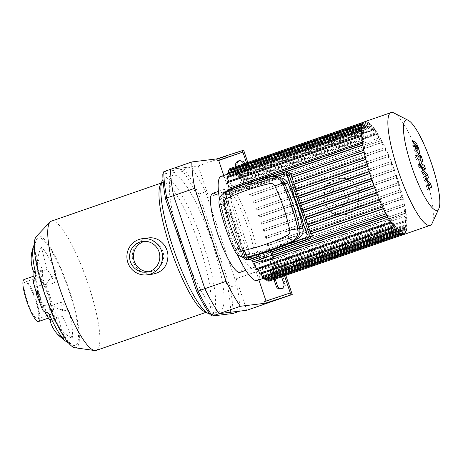<?xml version="1.0" encoding="UTF-8"?>
<svg xmlns="http://www.w3.org/2000/svg" width="463" height="463" viewBox="0 0 463 463"><rect width="100%" height="100%" fill="white"/><g stroke="black" fill="none" stroke-linecap="round" stroke-linejoin="round"><path stroke-width="0.35" stroke-dasharray="2.31 1.74" d="M196.833 195.247A88.838 18.37 70.9 0 0 183.203 171.489L184.43 169.145A90.673 18.752 -109.1 0 1 198.737 194.095L230.047 287.135A90.673 18.752 -109.1 0 1 232.999 313.474L230.603 312.334A88.838 18.37 70.9 0 0 227.796 287.257L230.047 287.135L236.842 284.78L205.531 191.746L198.737 194.095L196.833 195.247L227.796 287.257M183.203 171.489L162.82 173.978M163.815 171.663L184.43 169.145L191.219 166.79L170.61 169.308L198.245 165.933L208.778 197.232L254.193 181.484L252.844 181.646L246.495 162.779M210.219 314.823L230.603 312.334M239.788 311.119A90.673 18.752 70.9 0 0 236.842 284.78M205.531 191.746A90.673 18.752 70.9 0 0 191.219 166.79M173.816 175.124A71.852 14.857 70.9 0 0 173.168 175.274A71.852 14.857 70.9 0 0 182.671 248.023A71.852 14.857 70.9 0 0 220.255 311.038A71.852 14.857 70.9 0 0 211.267 239.799A71.852 14.857 70.9 0 0 173.816 175.124M40.2 300.186L37.868 296.332L37.376 291.447M41.398 246.924A39.818 35.292 -43 0 0 38.36 272.371L46.844 269.425L41.398 246.924A52.244 10.805 70.9 0 1 56.341 272.973L54.512 282.795A26.813 5.544 70.9 0 0 46.844 269.425M49.842 319.806A26.813 5.544 70.9 0 0 54.148 319.279A26.813 5.544 70.9 0 0 52.568 305.169L61.052 302.223L69.085 310.835A39.818 16.494 -13.6 0 1 52.568 305.169A26.813 5.544 70.9 0 0 46.028 285.735A39.818 13.288 156.6 0 1 56.341 272.973M35.049 270.884A26.813 5.544 70.9 0 1 38.36 272.371A26.813 5.544 70.9 0 1 46.028 285.735L54.512 282.795M62.632 316.333L54.148 319.279A39.818 36.618 -169.5 0 0 72.164 338.337L62.632 316.333A26.813 5.544 70.9 0 0 61.052 302.223M72.164 338.337A52.244 10.805 70.9 0 0 69.085 310.835M51.509 319.227L58.326 316.86L63.772 339.362M33.741 283.611A39.818 16.494 166.4 0 0 35.634 287.008A26.813 5.544 70.9 0 0 38.475 296.771A26.813 5.544 70.9 0 0 42.174 306.437A39.818 13.288 -23.4 0 0 42.44 309.498M44.772 311.958A26.813 5.544 70.9 0 1 42.174 306.437L50.664 303.491A26.813 5.544 70.9 0 0 58.326 316.86M48.835 313.312L50.664 303.491M34.123 278.957A26.813 5.544 70.9 0 0 35.634 287.008L44.124 284.062L36.091 275.45M35.391 272.429L42.544 269.952A26.813 5.544 70.9 0 0 44.124 284.062M33.012 247.948L42.544 269.952M152.813 274.125C143.414 274.628 136.898 270.566 133.257 261.936C129.924 252.757 135.728 241.692 144.815 238.775L148.391 237.941M144.78 241.287A15.47 15.123 83 0 1 146.69 240.928A15.47 15.123 83 0 1 163.578 254.447A15.47 15.123 83 0 1 150.44 271.642A15.47 15.123 83 0 1 148.501 271.752M37.897 277.655A19.469 4.028 70.9 0 0 37.723 277.696A19.469 4.028 70.9 0 0 40.298 297.408A19.469 4.028 70.9 0 0 50.479 314.475A19.469 4.028 70.9 0 0 48.042 295.18A19.469 4.028 70.9 0 0 37.897 277.655M74.908 347.736A59.223 12.246 70.9 0 0 69.826 291.875A59.223 12.246 70.9 0 0 37.96 235.592A59.223 12.246 70.9 0 0 36.311 236.454M38.689 237.768A56.932 11.772 70.9 0 0 36.461 239.493A56.932 11.772 70.9 0 0 44.888 293.131A56.932 11.772 70.9 0 0 73.137 345.253A56.932 11.772 70.9 0 0 70.006 293.97A56.932 11.772 70.9 0 0 38.689 237.768M96.223 350.416A68.408 14.145 70.9 0 0 87.669 282.586A68.408 14.145 70.9 0 0 52.006 221.007A68.408 14.145 70.9 0 0 51.393 221.152M204.125 311.356A68.408 14.145 70.9 0 0 207.453 311.836A68.408 14.145 70.9 0 0 198.899 244.007A68.408 14.145 70.9 0 0 163.242 182.434A68.408 14.145 70.9 0 0 162.623 182.572A68.408 14.145 70.9 0 0 160.308 185.015M209.658 314.018A71.852 14.857 70.9 0 0 211.765 313.983A71.852 14.857 70.9 0 0 202.782 242.745A71.852 14.857 70.9 0 0 165.326 178.064A71.852 14.857 70.9 0 0 164.678 178.214A71.852 14.857 70.9 0 0 162.999 179.494M37.017 275.045A22.218 4.595 70.9 0 0 36.82 275.091A22.218 4.595 70.9 0 0 39.76 297.593A22.218 4.595 70.9 0 0 51.381 317.08A22.218 4.595 70.9 0 0 48.603 295.047A22.218 4.595 70.9 0 0 37.017 275.045M38.649 321.496A22.218 4.595 70.9 0 0 35.871 299.463A22.218 4.595 70.9 0 0 24.29 279.461A22.218 4.595 70.9 0 0 24.088 279.507M25.164 282.071A19.469 4.028 70.9 0 0 24.99 282.112A19.469 4.028 70.9 0 0 27.566 301.824A19.469 4.028 70.9 0 0 37.746 318.891A19.469 4.028 70.9 0 0 35.315 299.596A19.469 4.028 70.9 0 0 25.164 282.071M281.163 288.819A4.132 4.04 -97 0 0 285.162 283.368L282.818 276.411A4.132 4.04 -97 0 0 278.5 273.633A4.132 4.04 -97 0 0 275.178 279.05M273.922 279.49L273.836 279.224A4.132 4.04 83 0 1 277.152 273.801A4.132 4.04 83 0 1 281.475 276.579L281.562 276.839M237.137 166.026A4.132 4.04 -97 0 0 237.143 166.038L239.487 172.988A4.132 4.04 -97 0 0 243.804 175.766A4.132 4.04 -97 0 0 247.126 170.343L244.782 163.387A4.132 4.04 -97 0 0 239.793 160.748M243.521 163.809L245.778 170.506A4.132 4.04 83 0 1 242.456 175.934A4.132 4.04 83 0 1 238.138 173.156L235.881 166.46M223.751 175.465L228.653 190.038L252.844 181.646M264.633 301.506L266.103 301.326L290.295 292.934M208.778 197.232L207.436 197.394L228.653 190.038L258.892 279.901M284.531 275.809L280.346 263.372L281.695 263.21L285.787 275.369M281.695 263.21L234.938 279.125L280.346 263.372M236.286 278.957L246.82 310.256M247.751 162.345L254.193 181.484M198.245 165.933L243.66 150.186M234.938 279.125L207.436 197.394M403.846 234.486A59.686 12.339 70.9 0 0 385.419 148.085A59.686 12.339 70.9 0 0 365.272 121.584A59.686 12.339 70.9 0 0 364.734 121.711M432.182 223.23A59.686 12.339 70.9 0 0 422.262 164.926A59.686 12.339 70.9 0 0 393.949 113.001M362.882 123.494L363.959 123.117L365.18 126.752A55.091 11.39 70.9 0 0 364.375 128.002L362.749 123.795L364.155 128.54A55.091 11.39 70.9 0 0 363.617 130.601L361.979 126.353L363.496 131.423A55.091 11.39 70.9 0 0 363.281 134.438L361.597 130.057L363.276 135.607A55.091 11.39 70.9 0 0 363.472 139.861L361.696 135.19L363.629 141.504A55.091 11.39 70.9 0 0 363.785 142.922L362.587 143.073L363.171 144.809L364.016 144.705A55.091 11.39 70.9 0 0 364.902 150.139L363.866 150.267L364.456 152.009L365.238 151.91A55.091 11.39 70.9 0 0 366.395 157.316L365.457 157.432L366.054 159.168L366.806 159.075A55.091 11.39 70.9 0 0 368.172 164.452L367.309 164.556L367.906 166.292L368.652 166.205A55.091 11.39 70.9 0 0 370.197 171.559L369.393 171.657L369.978 173.394L370.73 173.307A55.091 11.39 70.9 0 0 372.443 178.637L371.667 178.735L372.258 180.472L373.028 180.379A55.091 11.39 70.9 0 0 374.897 185.692L374.145 185.785L374.735 187.527L375.539 187.428A55.091 11.39 70.9 0 0 377.576 192.724L376.83 192.811L377.414 194.553L378.271 194.448A55.091 11.39 70.9 0 0 380.488 199.721L379.729 199.813L380.314 201.55L381.24 201.44A55.091 11.39 70.9 0 0 383.671 206.683L382.878 206.782L383.474 208.518L384.504 208.396A55.091 11.39 70.9 0 0 387.207 213.611L386.356 213.709L386.946 215.451L388.144 215.307A55.091 11.39 70.9 0 0 388.914 216.649L391.235 222.917L389.84 218.2A55.091 11.39 70.9 0 0 392.404 222.165L394.464 227.663L393.162 223.235A55.091 11.39 70.9 0 0 395.309 225.967L397.213 230.991L395.958 226.691A55.091 11.39 70.9 0 0 397.781 228.467L399.575 233.167L398.33 228.907A55.091 11.39 70.9 0 0 399.882 229.874L401.6 234.347L400.35 230.065A55.091 11.39 70.9 0 0 401.652 230.279L402.822 233.763L268.343 280.566M403.314 234.608L402.034 230.233A55.091 11.39 70.9 0 0 402.341 230.152A55.091 11.39 70.9 0 0 403.094 229.729L404.731 233.965L403.4 229.44A55.091 11.39 70.9 0 0 404.205 228.19L405.831 232.403L404.425 227.657A55.091 11.39 70.9 0 0 404.963 225.591L406.601 229.845L272.07 276.504L271.578 275.659L270.433 272.25L404.963 225.591M405.084 224.775L270.554 271.434L271.96 275.612L406.491 228.954L405.084 224.775A55.091 11.39 70.9 0 0 405.299 221.754L406.983 226.135L272.452 272.794L271.96 271.955L270.768 268.413L405.299 221.754M405.304 220.591L270.774 267.249L272.342 271.903L406.873 225.244L405.304 220.591A55.091 11.39 70.9 0 0 405.108 216.337L406.884 221.007L272.354 267.666L271.862 266.821L270.571 262.996L405.108 216.337M404.951 214.687L270.421 261.352L272.244 266.775L406.78 220.116L404.951 214.687A55.091 11.39 70.9 0 0 404.795 213.269L271.474 259.784L270.878 258.047L270.033 258.151A55.091 11.39 -109.1 0 1 270.259 259.934L404.795 213.269M270.878 258.047L404.564 211.487A55.091 11.39 70.9 0 0 403.678 206.052L270.178 252.59L269.593 250.848L268.812 250.946A55.091 11.39 -109.1 0 1 269.148 252.711L403.678 206.052M269.593 250.848L403.342 204.281A55.091 11.39 70.9 0 0 402.185 198.882L268.592 245.425L267.996 243.688L267.244 243.781A55.091 11.39 -109.1 0 1 267.655 245.54L402.185 198.882M267.996 243.688L401.774 197.122A55.091 11.39 70.9 0 0 400.408 191.746L266.74 238.295L266.144 236.558L265.397 236.651A55.091 11.39 -109.1 0 1 265.878 238.404L400.408 191.746M266.144 236.558L399.928 189.992A55.091 11.39 70.9 0 0 398.383 184.639L264.657 231.199L264.072 229.457L263.32 229.55A55.091 11.39 -109.1 0 1 263.852 231.297L398.383 184.639M264.072 229.457L397.85 182.891A55.091 11.39 70.9 0 0 396.137 177.555L262.376 224.121L261.792 222.385L261.022 222.477A55.091 11.39 -109.1 0 1 261.607 224.214L396.137 177.555M261.792 222.385L395.552 175.818A55.091 11.39 70.9 0 0 393.677 170.5L259.147 217.164L393.677 170.5M393.041 168.769L258.51 215.428L393.041 168.769A55.091 11.39 70.9 0 0 391.004 163.474L256.473 210.133L391.004 163.474M390.309 161.749L255.779 208.408L390.309 161.749A55.091 11.39 70.9 0 0 388.092 156.477L253.562 203.135L388.092 156.477M387.34 154.758L252.804 201.417L387.34 154.758A55.091 11.39 70.9 0 0 384.909 149.508L250.379 196.167L384.909 149.508M384.076 147.801L249.545 194.46L384.076 147.801A55.091 11.39 70.9 0 0 381.373 142.587L246.843 189.245L381.373 142.587M380.436 140.891L245.905 187.55L380.436 140.891A55.091 11.39 70.9 0 0 379.666 139.548L377.837 134.12L243.306 180.784L242.815 179.939L244.209 184.656A55.091 11.39 -109.1 0 1 245.13 186.207L379.666 139.548M242.815 179.939L377.345 133.28L378.74 137.991A55.091 11.39 70.9 0 0 376.176 134.033L374.613 129.374L240.077 176.033L239.585 175.188L240.882 179.615A55.091 11.39 -109.1 0 1 241.645 180.692L376.176 134.033M239.585 175.188L374.116 128.529L375.418 132.956A55.091 11.39 70.9 0 0 373.271 130.23L371.864 126.052L237.334 172.711L236.836 171.866L238.092 176.166A55.091 11.39 -109.1 0 1 238.74 176.889L373.271 130.23M236.836 171.866L371.367 125.207L372.622 129.501A55.091 11.39 70.9 0 0 370.799 127.73L369.497 123.87L234.967 170.529L234.475 169.689L235.719 173.943A55.091 11.39 -109.1 0 1 236.269 174.389L370.799 127.73M234.475 169.689L369.005 123.025L370.25 127.284A55.091 11.39 70.9 0 0 368.698 126.324L366.98 121.844L368.23 126.133A55.091 11.39 70.9 0 0 366.928 125.913L365.261 121.584L366.546 125.965A55.091 11.39 70.9 0 0 366.239 126.046A55.091 11.39 70.9 0 0 365.486 126.468L363.843 122.232M310.742 236.732L251.154 257.399A55.091 11.39 -109.1 0 1 229.943 194.367L291.482 173.023M229.943 194.367L225.475 194.911L287.014 173.567L308.225 236.599L246.692 257.943L225.475 194.911M290.075 173.191L287.014 173.567M310.893 236.275L308.225 236.599M251.154 257.399L246.692 257.943M291.864 175.24A55.091 11.39 70.9 0 0 291.904 175.46L290.868 175.587L291.459 177.323L291.875 177.271M310.604 231.853A55.091 11.39 70.9 0 0 310.679 232.004L309.886 232.102L310.476 233.838L310.887 233.786M292.853 180.182A55.091 11.39 70.9 0 0 293.397 182.63L292.466 182.746L293.056 184.482L293.814 184.39A55.091 11.39 70.9 0 0 295.18 189.766L294.318 189.876L294.908 191.613L295.654 191.52A55.091 11.39 70.9 0 0 297.205 196.873L296.389 196.978L296.986 198.714L297.738 198.621A55.091 11.39 70.9 0 0 299.445 203.957L298.67 204.05L299.26 205.792L300.03 205.694A55.091 11.39 70.9 0 0 301.905 211.012L301.147 211.105L301.737 212.841L302.542 212.743A55.091 11.39 70.9 0 0 304.579 218.038L303.826 218.131L304.417 219.867L305.273 219.763A55.091 11.39 70.9 0 0 307.49 225.035L306.726 225.134L307.322 226.87L308.248 226.754A55.091 11.39 70.9 0 0 309.33 229.139M366.806 159.075L365.822 159.417M294.219 184.251L293.814 184.39M295.18 189.766L368.172 164.452M368.652 166.205L367.715 166.53M296.563 191.207L295.654 191.52M297.205 196.873L370.197 171.559M370.73 173.307L369.821 173.619M298.919 198.21L297.738 198.621M299.445 203.957L372.443 178.637M373.028 180.379L372.13 180.692M301.291 205.259L300.03 205.694M301.905 211.012L374.897 185.692M375.539 187.428L374.636 187.741M303.676 212.349L302.542 212.743M304.579 218.038L377.576 192.724M378.271 194.448L377.345 194.767M306.078 219.485L305.273 219.763M307.49 225.035L380.488 199.721M381.24 201.44L380.279 201.775M310.679 232.004L383.671 206.683M293.397 182.63L366.395 157.316M365.238 151.91L364.173 152.281M291.904 175.46L364.902 150.139M364.016 144.705L362.813 145.122M285.821 171.825L229.486 191.364A55.091 11.39 -109.1 0 1 229.254 189.581L363.785 142.922M363.629 141.504L362.332 141.956M229.098 188.163A55.091 11.39 -109.1 0 1 228.942 186.52L363.472 139.861M363.276 135.607L228.739 182.266A55.091 11.39 -109.1 0 1 228.751 181.097L363.281 134.438M363.496 131.423L228.965 178.081A55.091 11.39 -109.1 0 1 229.087 177.26L363.617 130.601M364.155 128.54L229.619 175.199A55.091 11.39 -109.1 0 1 229.845 174.661L364.375 128.002M365.18 126.752L230.649 173.411A55.091 11.39 -109.1 0 1 230.956 173.127L365.486 126.468M366.546 125.965L232.015 172.624A55.091 11.39 -109.1 0 1 232.2 172.589A55.091 11.39 -109.1 0 1 232.397 172.577L366.928 125.913M257.202 280.491A55.091 11.39 70.9 0 0 250.309 225.863A55.091 11.39 70.9 0 0 221.592 176.27A55.091 11.39 70.9 0 0 221.094 176.386M219.479 198.916A55.091 11.39 70.9 0 0 237.178 254.158M368.23 126.133L233.699 172.792A55.091 11.39 -109.1 0 1 234.162 172.983L368.698 126.324M370.25 127.284L235.719 173.943M372.622 129.501L238.092 176.166M375.418 132.956L240.882 179.615M378.74 137.991L244.209 184.656M245.905 187.55A55.091 11.39 -109.1 0 1 246.843 189.245M249.545 194.46A55.091 11.39 -109.1 0 1 250.379 196.167M252.804 201.417A55.091 11.39 -109.1 0 1 253.562 203.135M255.779 208.408A55.091 11.39 -109.1 0 1 256.473 210.133M258.51 215.428A55.091 11.39 -109.1 0 1 259.147 217.164M395.552 175.818L261.022 222.477M397.85 182.891L263.32 229.55M399.928 189.992L265.397 236.651M401.774 197.122L267.244 243.781M403.342 204.281L268.812 250.946M404.564 211.487L270.033 258.151M270.421 261.352A55.091 11.39 -109.1 0 1 270.571 262.996M270.774 267.249A55.091 11.39 -109.1 0 1 270.768 268.413M270.554 271.434A55.091 11.39 -109.1 0 1 270.433 272.25M404.425 227.657L269.894 274.316A55.091 11.39 -109.1 0 1 269.674 274.854L404.205 228.19M403.4 229.44L268.87 276.104A55.091 11.39 -109.1 0 1 268.563 276.388L403.094 229.729M402.034 230.233L267.504 276.891A55.091 11.39 -109.1 0 1 267.122 276.938L401.652 230.279M400.35 230.065L265.82 276.724A55.091 11.39 -109.1 0 1 265.351 276.533L399.882 229.874M398.33 228.907L263.8 275.572A55.091 11.39 -109.1 0 1 263.25 275.126L397.781 228.467M395.958 226.691L261.427 273.349A55.091 11.39 -109.1 0 1 260.779 272.626L395.309 225.967M393.162 223.235L258.632 269.894A55.091 11.39 -109.1 0 1 257.874 268.824L392.404 222.165M389.84 218.2L255.31 264.859A55.091 11.39 -109.1 0 1 254.384 263.308M261.3 260.906L273.014 256.849M387.722 217.06L388.914 216.649M388.144 215.307L386.987 215.706M272.528 255.402L260.814 259.465M253.614 261.965A55.091 11.39 -109.1 0 1 252.676 260.27L387.207 213.611M384.504 208.396L383.468 208.755M227.165 181.849L228.942 186.52M227.067 176.721L228.751 181.097M228.739 182.266L228.45 181.403M227.449 173.012L229.087 177.26M228.965 178.081L228.352 176.27M228.213 170.453L229.845 174.661M229.619 175.199L228.734 172.566M229.318 168.885L230.956 173.127M230.649 173.411L229.503 170.008M232.015 172.624L230.684 168.416M247.103 187.405L247.688 189.141M250.576 194.333L251.172 196.069M253.73 201.301L254.326 203.043L388.856 156.378M256.635 208.304L257.225 210.04L391.762 163.381M259.315 215.33L259.899 217.072M272.244 266.775L272.354 267.666M272.342 271.903L272.452 272.794M271.96 275.612L272.07 276.504M269.894 274.316L271.301 279.062L269.674 274.854M268.87 276.104L270.201 280.63L268.563 276.388M267.504 276.891L268.783 281.267M256.705 269.576L255.31 264.859M259.934 274.327L258.632 269.894M257.874 268.824L257.978 269.136M262.677 277.65L261.427 273.349M260.779 272.626L261.201 273.882M265.044 279.826L263.8 275.572M263.25 275.126L263.951 277.21M267.07 281.012L265.82 276.724M265.351 276.533L266.312 279.386M234.162 172.983L232.449 168.503L233.699 172.792M267.122 276.938L268.291 280.428M261.607 224.214L396.918 177.462M263.852 231.297L264.657 231.199M265.878 238.404L266.74 238.295M267.655 245.54L268.592 245.425M269.148 252.711L404.72 205.925M270.259 259.934L406.005 213.125M232.397 172.577L230.73 168.248M236.269 174.389L234.967 170.529M238.74 176.889L237.334 172.711M241.645 180.692L240.077 176.033M245.13 186.207L243.306 180.784M251.826 260.374L252.676 260.27M229.254 189.581L228.056 189.732M228.201 190.75L228.641 191.468L229.486 191.364M240.106 272.325A41.78 8.641 70.9 0 0 234.88 230.904A41.78 8.641 70.9 0 0 213.102 193.291A41.78 8.641 70.9 0 0 212.725 193.378M225.834 188.875A41.78 8.641 70.9 0 0 225.458 188.962A41.78 8.641 70.9 0 0 230.985 231.269A41.78 8.641 70.9 0 0 252.839 267.909A41.78 8.641 70.9 0 0 247.612 226.488A41.78 8.641 70.9 0 0 225.834 188.875M426.915 179.297L425.485 179.794L429.16 184.401L430.237 187.602L427.505 189.546L426.232 185.767L428.038 184.922L424.432 180.42L423.471 177.56L425.057 176.062L421.816 172.647L420.184 167.797C419.293 164.921 419.212 163.723 419.935 164.203L422.945 165.933L424.177 169.591L421.11 167.866L422.545 167.369M430.59 183.909L429.16 184.401M431.666 187.104L430.237 187.602M428.935 189.049L427.505 189.546M427.667 185.269L426.232 185.767M429.473 184.424L428.038 184.922M425.867 179.922L424.432 180.42M424.901 177.063L423.471 177.56M426.492 175.57L425.057 176.062M423.251 172.149L421.816 172.647M421.093 163.647L419.657 164.145L421.371 163.705M424.374 165.436L422.945 165.933M425.607 169.093L424.177 169.591M422.667 167.398L421.237 167.895L421.677 170.112L426.018 175.066L427.094 178.267L425.485 179.794M423.113 169.614L421.677 170.112M427.447 174.574L426.018 175.066M428.524 177.769L427.094 178.267M415.016 145.093L413.581 145.59L414.316 145.336L415.624 146.777L416.769 150.186L416.029 150.434L414.726 148.993L413.974 147.199L413.725 145.139L415.161 144.641M418.205 149.688L416.769 150.186L416.625 150.631L418.054 150.134M417.261 154.092L415.068 151.476L413.031 146.644L412.012 142.384L412.284 141.441L413.083 141.678L415.282 144.294L417.337 149.155L418.344 153.386L418.066 154.335L417.261 154.092L418.691 153.594M413.442 141.892L412.012 142.384M419.773 152.888L418.344 153.386M420.769 157.756L419.339 158.253L418.807 155.771L419.698 156.291L420.398 158.375C421.284 161.246 421.359 162.438 420.635 161.952L416.087 159.301L414.854 155.637L419.339 158.253L420.896 157.79M417.516 158.803L416.087 159.301M416.283 155.146L414.854 155.637M420.242 155.279L418.807 155.771M421.127 155.794L419.698 156.291M422.349 161.512L420.919 162.009L422.065 161.454M417.829 163.173L419.067 165.332L419.322 167.612L418.083 165.453L417.805 163.179L419.241 162.681M272.406 255.044L260.657 258.996M272.441 255.154L260.663 259.02M258.586 254.748L271.544 250.593M270.184 250.761L263.366 252.931M270.161 250.905L259.847 254.43L270.161 250.905M266.566 252.485L268.031 256.832M260.09 254.563L261.549 258.915M269.865 250.037L259.552 253.556L269.865 250.037M257.804 252.422L270.948 248.822L265.907 250.524L257.804 252.422L258.296 253.88L263.273 251.982L262.903 250.888M263.273 251.982L271.254 249.725L259.795 253.695L259.303 252.237M259.795 253.695L258.296 253.88M266.277 251.617L265.907 250.524M269.755 249.904L269.449 249.001M271.254 249.725L270.948 248.822M245.228 257.144A2.755 2.691 83 0 1 244.533 256.039L224.781 197.354A2.755 2.691 83 0 1 226.453 193.864L276.625 176.461M271.393 176.42L226.251 192.076A4.589 4.485 -97 0 0 223.467 197.892L243.22 256.583A4.589 4.485 -97 0 0 243.416 257.069M288.935 243.55L255.9 255.009M258.996 255.964L271.856 251.507M271.978 251.872L259.118 256.328M244.533 256.039L243.22 256.583L245.031 256.363A4.589 4.485 -97 0 0 249.829 259.448M245.031 256.363L225.278 197.672L223.467 197.892L224.781 197.354M296.337 239.29A210.329 205.578 83 0 1 253.979 253.759A9.185 8.976 83 0 1 243.937 248.695A210.329 205.578 83 0 1 228.734 203.535A9.185 8.976 83 0 1 233.63 193.291A210.329 205.578 83 0 1 277.719 178A9.185 8.976 83 0 1 279.884 177.798M285.272 244.979L277.36 247.375L288.762 243.445M288.472 241.952L288.623 241.97C289.149 242.392 276.828 247.045 277.059 246.472C276.625 246.362 287.349 242.062 288.472 241.952M272.782 176.247A11.477 11.216 -97 0 0 271.746 176.426A212.627 207.823 -97 0 0 227.177 191.885A11.477 11.216 -97 0 0 221.054 204.687A212.627 207.823 -97 0 0 236.419 250.344A11.477 11.216 -97 0 0 247.936 256.849M226.453 193.864L226.251 192.076L228.062 191.856A4.589 4.485 -97 0 0 225.278 197.672M228.062 191.856L285.353 171.981L283.541 172.207M286.261 171.773A4.589 4.485 -97 0 0 285.353 171.981M297.472 228.89A9.185 8.976 83 0 1 292.581 239.134A210.329 205.578 83 0 1 248.492 254.424A9.185 8.976 83 0 1 238.445 249.366A210.329 205.578 83 0 1 223.247 204.206A9.185 8.976 83 0 1 228.143 193.962A210.329 205.578 83 0 1 272.232 178.672A9.185 8.976 83 0 1 282.274 183.73A210.329 205.578 83 0 1 297.472 228.89L299.711 228.618M327.943 200.236A9.185 8.976 83 0 1 335.322 188.181A9.185 8.976 83 0 1 345.34 196.208A9.185 8.976 83 0 1 327.943 200.236M331.265 199.831A9.185 8.976 83 0 1 338.638 187.775A9.185 8.976 83 0 1 348.656 195.803A9.185 8.976 83 0 1 331.265 199.831M323.886 202.638A18.364 17.947 83 0 1 338.638 178.521A18.364 17.947 83 0 1 358.68 194.576A18.364 17.947 83 0 1 343.089 214.982A18.364 17.947 83 0 1 323.886 202.638M325.234 202.476A18.364 17.947 83 0 1 339.987 178.359A18.364 17.947 83 0 1 360.029 194.414A18.364 17.947 83 0 1 344.437 214.815A18.364 17.947 83 0 1 325.234 202.476M283.813 283.53L285.162 283.368M281.475 276.579L282.818 276.411M273.836 279.224L275.132 279.067M245.778 170.506L247.126 170.343M243.434 163.549L244.782 163.387M238.138 173.156L239.487 172.988M294.167 184.095L293.056 184.482M294.318 189.876L295.926 189.315L294.323 189.871M296.511 191.057L294.908 191.613M296.389 196.978L298.282 196.318L296.395 196.972M298.866 198.06L296.986 198.714M300.655 203.367L298.676 204.05L300.655 203.361M301.239 205.103L299.26 205.792M303.039 210.451L301.153 211.105L303.039 210.445M303.624 212.187L301.737 212.841M303.826 218.131L305.435 217.575L303.832 218.131M306.02 219.312L304.417 219.867M307.849 224.746L306.738 225.128L307.849 224.74M308.433 226.482L307.322 226.87M310.279 231.963L309.892 232.096L310.279 231.963M310.864 233.705L310.476 233.838M362.188 136.035L227.657 182.694M362.089 130.902L227.559 177.56M362.471 127.198L227.941 173.856M362.089 127.244L361.788 127.348M363.241 124.634L228.71 171.293M362.853 124.68L362.321 124.871M364.34 123.071L229.81 169.73M365.371 122.475L230.84 169.14M385.691 149.416L251.16 196.075M406.392 220.162L271.862 266.821M406.491 225.29L271.96 271.955M406.109 229L271.578 275.659M405.339 231.558L270.809 278.217M405.727 231.512L271.196 278.17M404.24 233.126L269.703 279.785M404.621 233.074L270.091 279.739M403.209 233.717L268.679 280.375M391.125 222.026L256.595 268.685M394.354 226.772L259.824 273.436M397.104 230.099L262.573 276.758M399.465 232.276L264.934 278.934M399.083 232.322L398.672 232.467M401.49 233.456L266.96 280.121M401.108 233.508L400.391 233.757M377.455 134.172L242.919 180.83M374.226 129.42L239.695 176.079M371.476 126.098L236.946 172.757M369.115 123.916L234.585 170.581M367.09 122.736L232.559 169.394M367.472 122.689L232.941 169.348M365.758 122.429L231.228 169.088M403.111 198.766L268.581 245.425M401.259 191.641L266.729 238.3M272.435 253.226L259.575 257.683L272.435 253.226M272.447 255.165L260.733 259.228M249.493 182.295L244.863 183.898M363.171 144.809L362.784 144.942M284.971 171.929L228.641 191.468M291.262 175.454L290.874 175.587L291.262 175.448M364.456 152.009L364.138 152.119M291.846 177.19L291.459 177.323M293.583 182.358L292.471 182.746L293.583 182.358M421.614 167.299L420.184 167.797M422.725 168.48L421.295 168.978M415.404 146.702L413.974 147.199M415.745 144.838L414.316 145.336M417.059 146.285L415.624 146.777M417.823 148.108L416.387 148.606M417.464 149.937L416.029 150.434M416.162 148.496L414.726 148.993M416.503 150.984L415.068 151.476M414.46 146.146L413.031 146.644M414.518 141.18L413.083 141.678M416.717 143.796L415.282 144.294M418.766 148.658L417.337 149.155M420.717 156.685L419.281 157.183M421.828 157.877L420.398 158.375M420.497 164.834L419.067 165.332M419.513 164.955L418.083 165.453M261.531 261.601L273.28 257.648M271.746 176.426L269.894 176.652M227.177 191.885L225.325 192.11M236.419 250.344L234.573 250.57M221.054 204.687L219.207 204.912M282.274 183.73L284.623 183.446M277.719 178L272.232 178.672M228.143 193.962L233.63 193.291M228.734 203.535L223.247 204.206M292.581 239.134L297.014 238.595M253.979 253.759L248.492 254.424M238.445 249.366L243.937 248.695M146.592 272.111L150.44 271.642M142.841 241.397L146.69 240.928M206.029 312.328L207.453 311.836M161.193 183.07L162.623 182.572M211.765 313.983L220.255 311.038M164.678 178.214L173.168 175.274M38.684 299.989L36.241 292.662M34.268 244.088L36.461 239.493M68.576 343.008L73.142 345.259M48.453 318.098L51.381 317.08M33.886 276.11L36.82 275.091M37.746 318.891L50.479 314.475M24.99 282.112L37.723 277.696M277.152 273.801L278.5 273.633M280.497 288.958L281.845 288.796M239.116 160.771L240.465 160.609M242.456 175.934L243.804 175.766M264.234 278.049L402.341 230.152M227.628 174.117L366.239 126.046M247.699 189.141L382.23 142.482M259.911 217.066L394.441 170.407M271.301 279.062L405.831 232.403M270.201 280.63L404.731 233.965M366.98 121.844L232.449 168.503M365.261 121.584L364.236 121.943M399.193 184.534L264.662 231.193M249.418 182.318L244.933 183.875M245.824 270.346L252.839 267.909M218.443 191.398L225.458 188.962M413.719 140.943L412.284 141.441M419.501 153.838L418.066 154.335M420.774 167.108L419.345 167.606M259.552 253.556L259.697 253.99M269.993 250.043L270.23 250.743M277.059 246.472L277.36 247.375M288.623 241.97L289.068 243.306M278.552 177.856L273.06 178.527M253.151 253.898L247.659 254.569M337.544 206.405L340.861 206M335.322 188.181L338.638 187.775M343.089 214.982L344.437 214.815M338.638 178.521L339.987 178.359"/><path stroke-width="0.69" d="M165.627 199.061A88.838 18.37 70.9 0 1 162.82 173.978L163.815 171.663A90.673 18.752 -109.1 0 0 166.767 198.002L165.627 199.061L196.59 291.065L198.077 291.036L166.767 198.002L173.556 195.646L204.866 288.68L198.077 291.036A90.673 18.752 -109.1 0 0 212.39 315.992L210.219 314.823A88.838 18.37 70.9 0 1 196.59 291.065M232.999 313.474L212.39 315.992L219.178 313.636L239.788 311.119L232.999 313.474M285.787 275.369L292.228 294.509L265.218 303.242L240.395 306.275A90.673 18.752 -109.1 0 1 226.083 281.325L194.778 188.285A90.673 18.752 -109.1 0 1 191.827 161.946L170.61 169.308A90.673 18.752 70.9 0 0 173.556 195.646A90.673 18.752 70.9 0 1 170.61 169.308L163.815 171.663M194.778 188.285L173.556 195.646L204.866 288.68A90.673 18.752 70.9 0 0 219.178 313.636L240.395 306.275M37.225 296.546A4.589 0.642 71.8 0 1 36.334 291.788A4.589 0.642 71.8 0 1 38.383 295.95A4.589 0.642 71.8 0 1 39.21 300.51A4.589 0.642 71.8 0 1 37.225 296.546M36.334 291.788L37.376 291.447L40.015 295.197L40.2 300.186L39.21 300.51M38.684 299.989L42.44 309.498A39.818 13.288 -23.4 0 0 48.835 313.312A52.244 10.805 70.9 0 0 63.772 339.362A39.818 35.292 137 0 1 57.522 334.188A39.818 35.292 137 0 1 49.842 319.806L51.509 319.227M44.772 311.958A26.813 5.544 70.9 0 0 49.842 319.806M35.049 270.884A26.813 5.544 70.9 0 0 34.054 272.892A39.818 36.618 10.5 0 1 31.715 252.844A39.818 36.618 10.5 0 1 33.012 247.948A52.244 10.805 70.9 0 0 36.091 275.45A39.818 16.494 166.4 0 0 33.741 283.611L36.241 292.662M34.123 278.957A26.813 5.544 70.9 0 1 34.054 272.892L35.391 272.429M127.863 262.596A18.225 17.814 83 0 1 142.506 238.659A18.225 17.814 83 0 1 162.397 254.592A18.225 17.814 83 0 1 146.921 274.848A18.225 17.814 83 0 1 127.863 262.596M142.506 238.659L148.391 237.941C158.439 236.425 167.756 245.396 167.971 255.761C167.658 265.988 162.606 272.105 152.813 274.125L146.921 274.848M148.501 271.752A15.47 15.123 83 0 1 134.264 261.242A15.47 15.123 83 0 1 144.78 241.287M130.41 261.717A15.47 15.123 83 0 1 142.841 241.397A15.47 15.123 83 0 1 159.723 254.922A15.47 15.123 83 0 1 146.592 272.111A15.47 15.123 83 0 1 130.41 261.717M161.193 183.07L51.393 221.152A68.408 14.145 70.9 0 0 50.102 222.003L36.311 236.454A59.223 12.246 70.9 0 0 45.258 295.683A59.223 12.246 70.9 0 0 74.908 347.736L94.683 350.543A68.408 14.145 70.9 0 0 96.223 350.416L206.029 312.328M50.102 222.003A68.408 14.145 70.9 0 0 60.445 290.417A68.408 14.145 70.9 0 0 94.683 350.543M162.999 179.494A71.852 14.857 70.9 0 0 162.241 180.778L160.308 185.015A68.408 14.145 70.9 0 0 171.675 251.837A68.408 14.145 70.9 0 0 204.125 311.356L208.269 313.48A71.852 14.857 70.9 0 0 209.658 314.018M162.241 180.778A71.852 14.857 70.9 0 0 174.186 250.969A71.852 14.857 70.9 0 0 208.269 313.48M33.886 276.11L24.088 279.507A22.218 4.595 70.9 0 0 27.028 302.009A22.218 4.595 70.9 0 0 38.649 321.496L48.453 318.098M281.562 276.839L283.813 283.53A4.132 4.04 83 0 1 280.497 288.958A4.132 4.04 83 0 1 276.174 286.18L273.922 279.49M275.178 279.05A4.132 4.04 -97 0 0 275.184 279.062L277.522 286.018A4.132 4.04 -97 0 0 281.163 288.819M235.881 166.46L235.794 166.2A4.132 4.04 83 0 1 239.116 160.771A4.132 4.04 83 0 1 243.434 163.549L243.521 163.809M239.793 160.748A4.132 4.04 -97 0 0 237.137 166.026M246.495 162.779L242.896 152.084L217.234 160.655L216.649 158.919L243.66 150.186L247.751 162.345M217.234 160.655L218.704 160.476L242.896 152.084L242.311 150.348M218.704 160.476L223.751 175.465M290.88 294.676L290.295 292.934L264.633 301.506L265.218 303.242M191.827 161.946L216.649 158.919M258.892 279.901L266.011 301.043M290.295 292.934L284.531 275.809M226.083 281.325L204.866 288.68A90.673 18.752 70.9 0 0 219.178 313.636L246.82 310.256L292.228 294.509M408.314 120.368L393.949 113.001A59.686 12.339 70.9 0 0 391.582 112.457A59.686 12.339 70.9 0 0 391.044 112.584L364.734 121.711A59.686 12.339 70.9 0 0 372.628 182.144A59.686 12.339 70.9 0 0 403.846 234.486L430.162 225.359A59.686 12.339 70.9 0 0 432.182 223.23L438.901 208.553A47.747 9.873 70.9 0 0 430.966 161.911A47.747 9.873 70.9 0 0 408.314 120.368A47.747 9.873 70.9 0 0 406.421 119.934A47.747 9.873 70.9 0 0 413.656 172.161A47.747 9.873 70.9 0 0 438.901 208.553M391.044 112.584A59.686 12.339 70.9 0 0 398.944 173.017A59.686 12.339 70.9 0 0 430.162 225.359M402.822 233.763L403.319 234.608M406.601 229.845L406.491 228.954M406.983 226.135L406.873 225.244M406.884 221.007L406.78 220.116M406.005 213.125L405.409 211.388M404.72 205.925L404.124 204.189M403.123 198.766L402.526 197.03M401.271 191.636L400.674 189.899M399.193 184.534L398.602 182.798M396.918 177.462L396.322 175.726M394.441 170.407L393.845 168.671M391.762 163.381L391.166 161.645M388.856 156.378L388.266 154.642M385.702 149.41L385.106 147.674M382.23 142.482L381.634 140.746M377.837 134.12L377.345 133.28M374.613 129.374L374.116 128.529M371.864 126.052L371.367 125.207M369.497 123.87L369.005 123.025M363.849 122.226L363.959 123.117M291.864 175.24A55.091 11.39 70.9 0 1 291.482 173.023L290.075 173.191M310.887 233.786L311.512 233.711A55.091 11.39 70.9 0 0 312.693 236.055L310.742 236.732M312.693 236.055L310.893 236.275M309.33 229.139A55.091 11.39 70.9 0 0 310.604 231.853M291.875 177.271L292.24 177.231A55.091 11.39 70.9 0 0 292.853 180.182M365.822 159.417L294.219 184.251M367.715 166.53L296.563 191.207M369.821 173.619L298.919 198.21M372.13 180.692L301.291 205.259M374.636 187.741L303.676 212.349M377.345 194.767L306.078 219.485M380.279 201.775L308.497 226.667M364.173 152.281L292.24 177.231M362.813 145.122L285.821 171.825M362.332 141.956L229.098 188.163L227.165 181.849L361.632 135.208M227.628 174.117L221.094 176.386A55.091 11.39 70.9 0 0 219.479 198.916M237.178 254.158A55.091 11.39 70.9 0 0 257.202 280.491L264.234 278.049M390.645 222.107L256.213 268.731L254.384 263.308L261.3 260.906M273.014 256.849L387.722 217.06M386.987 215.706L272.528 255.402M260.814 259.465L252.41 262.11L251.82 260.374L259.575 257.683L251.826 260.374M383.468 208.755L311.512 233.711M228.45 181.403L227.067 176.721L361.551 130.074M228.352 176.27L227.449 173.012L361.95 126.364M228.734 172.566L228.213 170.453L362.726 123.8M229.503 170.008L229.318 168.885L363.843 122.232M256.213 268.731L256.705 269.576L391.166 222.94M257.978 269.136L259.934 274.327L394.412 227.686M261.201 273.882L262.677 277.65L397.173 231.002M263.951 277.21L265.044 279.826L399.546 233.178M266.312 279.386L267.07 281.012L401.583 234.353M403.314 234.608L268.783 281.267L268.343 280.566M230.684 168.416L364.236 121.943M244.863 183.898L228.045 189.732L228.201 190.75M218.443 191.398L212.725 193.378A41.78 8.641 70.9 0 0 218.252 235.684A41.78 8.641 70.9 0 0 240.106 272.325L245.824 270.346M421.371 163.705C420.647 163.225 420.728 164.423 421.614 167.299L423.251 172.149L426.492 175.57L424.901 177.063L425.867 179.922L429.473 184.424L427.667 185.269L428.935 189.049L431.666 187.104L430.59 183.909L426.915 179.297L428.524 177.769L427.447 174.574L423.113 169.614L422.725 168.48L422.667 167.398L425.607 169.093L424.374 165.436L421.093 163.647M415.016 145.093L416.162 148.496L417.464 149.937L418.205 149.688L417.059 146.285L415.745 144.838L415.016 145.093L415.161 144.641M418.054 150.134L418.205 149.688M416.503 150.984L418.691 153.594L419.501 153.838L419.773 152.888L418.766 148.658L416.717 143.796L414.518 141.18L413.719 140.943L413.442 141.892L414.46 146.146L416.503 150.984M422.065 161.454C422.794 161.94 422.713 160.748 421.828 157.877L421.127 155.794L420.242 155.279L420.769 157.756L416.283 155.146L417.516 158.803L422.349 161.512M420.751 167.114L420.497 164.834L419.258 162.675L419.513 164.955L420.774 167.108M261.531 261.601L260.657 258.996L272.406 255.044L273.28 257.648L261.531 261.601C263.794 262.243 258.69 263.32 267.811 260.704C276.695 257.243 271.787 259.564 273.28 257.648M260.663 259.02L265.027 257.202L272.441 255.154M263.366 252.931L258.586 254.748L260.05 259.095M273.008 254.939L271.544 250.593L270.184 250.761M263.569 252.867L265.027 257.202M270.056 250.801L271.509 255.125M255.9 255.009L247.954 257.764A2.755 2.691 83 0 1 245.228 257.144M243.416 257.069A4.589 4.485 -97 0 0 248.926 259.459L258.996 255.964M276.625 176.461L283.744 173.99A2.755 2.691 83 0 1 287.17 175.714L306.917 234.405A2.755 2.691 83 0 1 305.25 237.895L288.935 243.55M271.856 251.507L306.217 239.585A4.589 4.485 -97 0 0 309 233.769L289.248 175.078A4.589 4.485 -97 0 0 283.541 172.207L271.393 176.42M305.25 237.895L306.217 239.585L308.028 239.365A4.589 4.485 -97 0 0 310.812 233.549L306.917 234.405M308.028 239.365L271.978 251.872M259.118 256.328L250.738 259.234L248.926 259.459L247.954 257.764M248.023 259.668L249.829 259.448A4.589 4.485 -97 0 0 250.738 259.234M279.884 177.798A9.185 8.976 83 0 1 287.766 183.059A210.329 205.578 83 0 1 302.964 228.224A9.185 8.976 83 0 1 298.068 238.468A210.329 205.578 83 0 1 296.337 239.29M288.762 243.445L285.272 244.979M287.349 235.383A205.74 201.092 83 0 1 244.227 250.344A4.589 4.485 83 0 1 239.203 247.809A205.74 201.092 83 0 1 224.335 203.639A4.589 4.485 83 0 1 226.783 198.517A205.74 201.092 83 0 1 269.906 183.556A4.589 4.485 83 0 1 274.929 186.091A205.74 201.092 83 0 1 289.797 230.261A4.589 4.485 83 0 1 287.349 235.383L291.696 241.437A11.477 11.216 -97 0 0 297.819 228.635A212.627 207.823 -97 0 0 282.453 182.978A11.477 11.216 -97 0 0 269.894 176.652A212.627 207.823 -97 0 0 225.325 192.11A11.477 11.216 -97 0 0 219.207 204.912A212.627 207.823 -97 0 0 234.573 250.57A11.477 11.216 -97 0 0 247.126 256.896A212.627 207.823 -97 0 0 291.696 241.437L293.548 241.211A11.477 11.216 -97 0 0 299.665 228.409A212.627 207.823 -97 0 0 284.299 182.752A11.477 11.216 -97 0 0 272.782 176.247L270.936 176.472M246.09 257.075L247.936 256.849A11.477 11.216 -97 0 0 248.978 256.67A212.627 207.823 -97 0 0 293.548 241.211M287.17 175.714L291.059 174.858L310.812 233.549M291.059 174.858A4.589 4.485 -97 0 0 286.261 171.773L284.45 171.993M276.174 286.18L277.522 286.018M235.794 166.2L237.085 166.043M365.782 159.26L294.167 184.095M367.182 164.602L295.926 189.315L367.182 164.602M367.674 166.373L296.511 191.057M369.237 171.709L298.282 196.318L369.237 171.709M369.775 173.469L298.866 198.06M371.494 178.793L300.655 203.367L371.494 178.793M372.078 180.535L301.239 205.103M303.039 210.445L373.948 185.854L303.039 210.451M374.579 187.579L303.624 212.187M376.598 192.892L305.435 217.575L376.598 192.892M377.276 194.599L306.02 219.312M307.849 224.74L379.469 199.9L307.849 224.746M380.198 201.59L308.433 226.482M382.583 206.886L310.279 231.963L382.583 206.886M383.376 208.553L310.864 233.705M361.696 136.116L227.269 182.74M361.528 131.012L227.177 177.613M361.788 127.348L227.559 173.903M362.321 124.871L228.323 171.345M362.882 123.494L229.428 169.776M393.816 226.876L259.436 273.483M396.467 230.233L262.185 276.805M398.672 232.467L264.547 278.981M400.391 233.757L266.578 280.167M385.997 213.837L272.435 253.226L385.997 213.837M386.865 215.48L272.447 255.165M260.733 259.228L252.41 262.11M249.418 182.318L362.5 143.102L249.493 182.295M362.784 144.942L284.971 171.929M363.762 150.307L291.262 175.454L363.762 150.301M364.138 152.119L291.846 177.19M365.348 157.472L293.583 182.358L365.348 157.466M272.58 258.805L262.822 262.185L272.58 258.805M283.744 173.99L283.541 172.207M244.227 250.344L247.126 256.896L248.978 256.67M299.665 228.409L289.797 230.261M239.203 247.809L234.573 250.57M284.299 182.752L282.453 182.978L274.929 186.091M224.335 203.639L219.207 204.912M269.894 176.652L269.906 183.556M226.783 198.517L225.325 192.11M284.623 183.446L287.766 183.059M297.014 238.595L298.068 238.468M302.964 228.224L299.711 228.618M31.715 252.844L34.268 244.088M57.522 334.188L65.196 340.878L68.576 343.008M244.933 183.875L228.045 189.732M259.697 253.99L259.795 254.285"/></g></svg>
